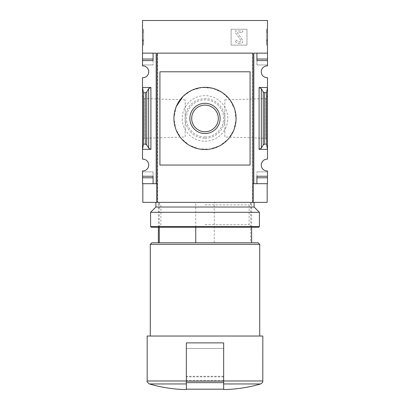 <?xml version="1.0" encoding="UTF-8"?>
<svg xmlns="http://www.w3.org/2000/svg" width="410" height="410" viewBox="0 0 410 410"><rect width="100%" height="100%" fill="white"/><g stroke="black" fill="none" stroke-linecap="round" stroke-linejoin="round"><path stroke-width="0.31" stroke-dasharray="2.05 1.54" d="M195.749 227.227L195.749 202.355L251.632 202.355L250.705 202.355L250.705 242.771L251.632 242.771L158.368 242.771L250.705 242.771M205 141.209A22.786 22.786 0 0 0 224.731 107.03A22.786 22.786 0 0 0 185.269 107.03A22.786 22.786 0 0 0 205 141.209M253.805 183.706L253.805 53.141L256.916 53.141L256.916 64.954L256.916 53.141L253.805 53.141L253.805 183.706L256.916 183.706L256.916 171.892L256.916 183.706L267.484 183.706L267.484 170.95A5.904 5.904 0 0 1 261.267 165.056A5.904 5.904 0 0 1 267.484 159.157L267.484 77.69A5.904 5.904 0 0 1 261.267 71.791A5.904 5.904 0 0 1 267.484 65.897L267.484 53.141L253.805 53.141L253.805 183.706L253.185 183.706L253.185 202.355L267.171 202.355M142.516 177.802L153.084 177.802L142.516 177.802L142.516 176.244L153.084 176.244L153.084 177.802L142.516 177.802L142.516 171.892L153.084 171.892L142.516 171.892L153.084 171.892L142.516 171.892L142.516 183.706L153.084 183.706L153.084 171.892L153.084 183.706L156.195 183.706L156.195 53.141L153.084 53.141L153.084 64.954L153.084 53.141L156.195 53.141L156.195 183.706L156.815 183.706L142.829 183.706L156.815 183.706L156.815 202.355L253.185 202.355L253.185 183.706L267.171 183.706L253.185 183.706L253.185 202.355M156.195 183.706L156.195 53.141L142.516 53.141L142.516 20.5L267.484 20.5L267.484 53.141L256.916 53.141L267.484 53.141M231.112 29.233L231.112 45.09L246.969 45.09L246.969 29.233L231.112 29.233L231.112 45.09L246.969 45.09L246.969 29.233L231.112 29.233M250.074 71.791L159.926 71.791L159.926 165.056L250.074 165.056M262.82 380.977L223.65 380.977L223.65 389.5L223.65 342.868L186.35 342.868L223.65 342.868L186.35 342.868L186.35 389.187M252.565 202.355L252.565 53.141L252.873 53.141L252.873 202.355L252.565 202.355L252.873 202.355M157.532 202.355L157.127 202.355L157.532 202.355L157.532 53.141L252.565 53.141M267.484 141.209L267.484 95.638L267.484 141.209L265.788 138.273L265.788 98.574L265.788 138.273L224.844 136.996L224.844 99.85L224.844 136.996M267.484 177.802L256.916 177.802L267.484 177.802L256.916 177.802L256.916 176.244L267.484 176.244M259.089 149.353L261.329 148.184L263.251 144.868L264.65 144.135L266.551 144.135L267.484 149.353L259.089 149.353L259.089 87.494L261.329 88.662L263.251 91.978L264.65 92.711L266.551 92.711L267.484 87.494L259.089 87.494M267.484 60.603L256.916 60.603L267.484 60.603L256.916 60.603L256.916 59.045L267.484 59.045L267.484 60.603L267.484 59.045L256.916 59.045L267.484 59.045M142.516 141.209L142.516 95.638L142.516 141.209L144.212 138.273L144.212 98.574L144.212 138.273L185.156 136.996L185.156 99.85L185.156 136.996M142.516 176.244L153.084 176.244L142.516 176.244L142.516 170.95A5.904 5.904 0 0 0 148.733 165.056A5.904 5.904 0 0 0 142.516 159.157L142.516 77.69A5.904 5.904 0 0 0 148.733 71.791A5.904 5.904 0 0 0 142.516 65.897L142.516 53.141L153.084 53.141L142.516 53.141M148.671 148.184L150.911 149.353L142.516 149.353L143.449 144.135L145.35 144.135L146.749 144.868L148.671 148.184L148.671 88.662L150.911 87.494L142.516 87.494L143.449 92.711L145.35 92.711L146.749 91.978L148.671 88.662M142.516 60.603L153.084 60.603L142.516 60.603L153.084 60.603L153.084 59.045L142.516 59.045L142.516 64.954L142.516 59.045L142.516 60.603L142.516 59.045L153.084 59.045L142.516 59.045M142.516 45.09L142.516 29.233L142.516 45.09L143.602 45.09L142.516 45.09M267.484 29.233L267.484 45.09L267.484 29.233L266.397 29.233L267.484 29.233M156.815 183.706L156.815 202.355L156.815 183.706M142.829 202.355L156.815 202.355M214.251 242.771L214.251 202.355L158.368 202.355L195.749 202.355M214.251 202.355L250.705 202.355M262.82 336.031L147.18 336.031M223.65 380.977L223.65 342.868L223.65 381.146L186.35 381.146M150.285 336.031L259.714 336.031L150.285 336.031M259.714 244.324L150.285 244.324M258.156 242.771L151.843 242.771M159.295 227.227L159.295 202.355M266.397 45.09L267.484 45.09L266.397 45.09L266.397 29.233L266.397 45.09M266.397 40.646L266.397 30.945L266.397 43.163L267.484 43.163L267.484 32.129L267.484 43.163L266.397 43.163L266.397 40.646L267.484 40.646M266.397 32.129L267.484 32.129L267.484 30.945L267.484 32.129L266.397 32.129M266.397 30.945L267.484 30.945L266.397 30.945M266.397 41.389L267.484 41.389M266.397 40.513L267.484 40.513M266.397 39.852L267.484 39.852M143.602 45.09L143.602 29.233L142.516 29.233L143.602 29.233L143.602 45.09M143.602 32.129L142.516 32.129L142.516 43.163L142.516 30.945L142.516 32.129L143.602 32.129L143.602 43.163L143.602 32.129L142.516 32.129L143.602 32.129L143.602 30.945L143.602 32.129M143.602 43.163L142.516 43.163L143.602 43.163M143.602 40.646L142.516 40.646M143.602 39.852L142.516 39.852M143.602 40.513L142.516 40.513M143.602 41.389L142.516 41.389M143.602 30.945L142.516 30.945L143.602 30.945M267.484 171.892L256.916 171.892L267.484 171.892M267.484 64.954L256.916 64.954L267.484 64.954M153.084 64.954L142.516 64.954L153.084 64.954M143.449 144.135L143.449 92.711M266.551 144.135L266.551 92.711M223.65 389.187L223.65 381.146M223.65 381.074L223.65 348.464L186.35 348.464L186.35 381.074L186.35 348.464L223.65 348.464L223.65 381.074L186.35 381.074L223.65 381.074M157.532 53.141L157.127 53.141L157.127 202.355M176.3 106.472L173.912 118.423L175.741 128.93L180.979 138.155L189 145.073L198.906 148.902L209.556 149.173L219.663 145.832L228.032 139.303L233.71 130.344L236.047 119.966L234.745 109.398L229.974 99.917L222.307 92.604L212.595 88.283L201.961 87.489L191.701 90.328L183.034 96.427M191.685 118.423A13.315 13.315 0 0 0 211.657 129.955A13.315 13.315 0 0 0 211.657 106.892A13.315 13.315 0 0 0 191.685 118.423M238.42 43.378L240.644 43.378A2.178 2.178 0 0 0 242.428 39.954L237.549 32.99A0.313 0.313 0 0 1 237.805 32.498L242.771 32.498L242.771 30.945L235.309 30.945L235.309 32.498L240.983 40.6A0.779 0.779 0 0 1 240.347 41.825L238.42 41.825A1.553 1.553 0 0 1 236.862 40.272L235.309 40.272A3.111 3.111 0 0 0 238.42 43.378L240.644 43.378A2.178 2.178 0 0 0 242.428 39.954L237.549 32.99A0.313 0.313 0 0 1 237.805 32.498L242.771 32.498L242.771 30.945L235.309 30.945L235.309 32.498L240.983 40.6A0.779 0.779 0 0 1 240.347 41.825L238.42 41.825A1.553 1.553 0 0 1 236.862 40.272L235.309 40.272A3.111 3.111 0 0 0 238.42 43.378M205 138.232A19.808 19.808 0 0 0 222.153 108.517A19.808 19.808 0 0 0 187.847 108.517A19.808 19.808 0 0 0 205 138.232M205 136.996A18.573 18.573 0 0 0 221.082 109.137A18.573 18.573 0 0 0 188.918 109.137A18.573 18.573 0 0 0 205 136.996M205 227.227L251.632 227.227L205 227.227M258.782 227.227L151.218 227.227M259.402 226.607L150.598 226.607M259.402 212.303L150.598 212.303M205 224.7L249.106 224.7L205 224.7M205 204.882L249.106 204.882L205 204.882M205 202.355L254.118 202.355L205 202.355M254.118 207.019L155.882 207.019M260.586 383.96L223.65 383.96M186.35 383.96L149.414 383.96M186.35 380.977L147.18 380.977M150.911 149.353L150.911 87.494M145.35 144.135L145.35 92.711M146.749 144.868L146.749 91.978M261.329 148.184L261.329 88.662M263.251 144.868L263.251 91.978M264.65 144.135L264.65 92.711M223.65 382.658L186.35 382.658M223.65 380.454L186.35 380.454M223.65 376.882L186.35 376.882M223.65 376.283L186.35 376.283M251.632 227.227L251.632 202.355L249.106 204.882L249.106 224.7L251.632 227.227M158.368 227.227L158.368 202.355L160.894 204.882L160.894 224.7L158.368 227.227M224.844 99.85L265.788 98.574L267.484 95.638M185.156 99.85L144.212 98.574L142.516 95.638"/><path stroke-width="0.61" d="M195.749 242.771L195.749 227.227M157.127 202.355L157.127 53.141L252.873 53.141L252.873 202.355L142.829 202.355L142.829 183.706M250.074 71.791L250.074 165.056L159.926 165.056L159.926 71.791L250.074 71.791L250.074 165.056M223.65 389.5L226.761 389.5L223.65 389.5L223.65 388.911M156.815 202.355L156.815 183.706L156.195 183.706L156.195 53.141L142.516 53.141L142.516 20.5L267.484 20.5L267.484 53.141L253.805 53.141L253.805 183.706L253.185 183.706L253.185 202.355L252.873 202.355M267.484 53.141L267.484 65.897A5.904 5.904 0 0 0 261.267 71.791A5.904 5.904 0 0 0 267.484 77.69L267.484 87.494L259.089 87.494L261.329 88.662L263.251 91.978L264.65 92.711L266.551 92.711L267.484 87.494L267.484 159.157A5.904 5.904 0 0 0 261.267 165.056A5.904 5.904 0 0 0 267.484 170.95L267.484 183.706L256.916 183.706L256.916 177.802L267.484 177.802M253.805 183.706L256.916 183.706L256.916 176.244L267.484 176.244M261.329 148.184L259.089 149.353L267.484 149.353L266.551 144.135L264.65 144.135L263.251 144.868L261.329 148.184L261.329 88.662M267.484 59.045L256.916 59.045L256.916 53.141L256.916 60.603L267.484 60.603M142.516 53.141L142.516 65.897A5.904 5.904 0 0 1 148.733 71.791A5.904 5.904 0 0 1 142.516 77.69L142.516 149.353L150.911 149.353L148.671 148.184L146.749 144.868L145.35 144.135L143.449 144.135L142.516 149.353L142.516 159.157A5.904 5.904 0 0 1 148.733 165.056A5.904 5.904 0 0 1 142.516 170.95L142.516 183.706L156.195 183.706M150.911 87.494L142.516 87.494L143.449 92.711L145.35 92.711L146.749 91.978L148.671 88.662L150.911 87.494L150.911 149.353M142.516 59.045L153.084 59.045L153.084 53.141L153.084 60.603L142.516 60.603M142.516 176.244L153.084 176.244L153.084 183.706L153.084 177.802L142.516 177.802M267.171 183.706L267.171 202.355L253.185 202.355M186.35 388.911L186.35 389.5L183.239 389.5L186.35 389.5L186.35 342.868L223.65 342.868L223.65 389.187L186.35 389.187M186.35 380.977L147.18 380.977L147.18 336.031L262.82 336.031L262.795 381.392C262.631 381.305 263.374 382.351 260.586 383.96C249.541 387.194 238.261 389.039 226.761 389.5M150.285 336.031L150.285 244.324L259.714 244.324L259.714 336.031M150.285 244.324L151.843 242.771L258.156 242.771L259.714 244.324M159.295 242.771L159.295 227.227M143.449 144.135L143.449 92.711M266.551 144.135L266.551 92.711M183.034 96.427L176.3 106.472M173.912 118.423A31.088 31.088 0 0 0 220.544 145.345A31.088 31.088 0 0 0 220.544 91.502A31.088 31.088 0 0 0 173.912 118.423M189.881 118.423A15.119 15.119 0 0 0 212.559 131.518A15.119 15.119 0 0 0 212.559 105.329A15.119 15.119 0 0 0 189.881 118.423M191.685 118.423A13.315 13.315 0 0 0 211.657 129.955A13.315 13.315 0 0 0 211.657 106.892A13.315 13.315 0 0 0 191.685 118.423M150.598 226.607L151.218 227.227L258.782 227.227L259.402 226.607L259.402 212.303L150.598 212.303L150.598 226.607L259.402 226.607M155.882 202.355L155.882 207.019L254.118 207.019L254.118 202.355M223.65 383.96L260.586 383.96M223.65 380.977L262.82 380.977M183.239 389.5C171.739 389.039 160.459 387.194 149.414 383.96L186.35 383.96M259.089 149.353L259.089 87.494M145.35 144.135L145.35 92.711M146.749 144.868L146.749 91.978M148.671 148.184L148.671 88.662M263.251 144.868L263.251 91.978M264.65 144.135L264.65 92.711M223.65 381.146L186.35 381.146M223.65 382.658L186.35 382.658M251.632 242.771L251.632 227.227M147.18 380.977C146.636 381.423 147.38 382.417 149.414 383.96M158.368 242.771L158.368 227.227M155.882 207.019L150.598 212.303M254.118 207.019L259.402 212.303"/></g></svg>
